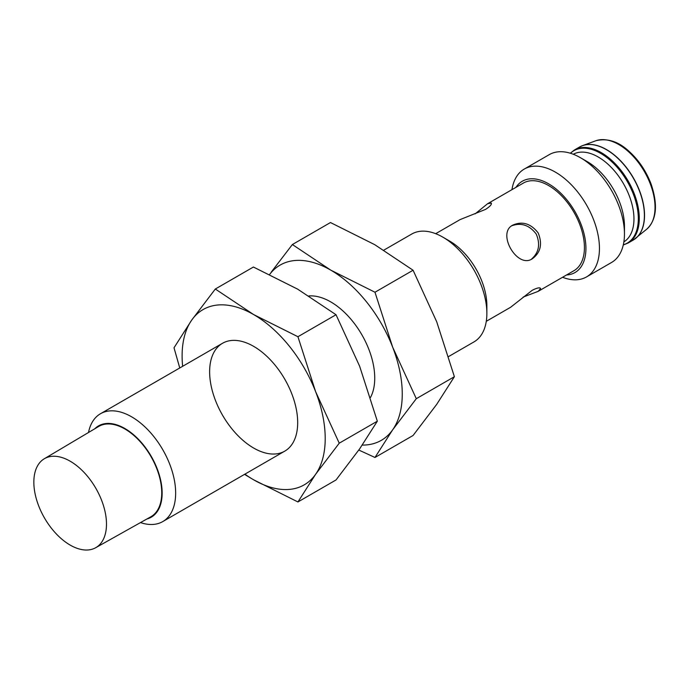 <?xml version="1.0" encoding="UTF-8"?>
<svg xmlns="http://www.w3.org/2000/svg" width="690" height="690" viewBox="0 0 690 690"><rect width="100%" height="100%" fill="white"/><g stroke="black" fill="none" stroke-linecap="round" stroke-linejoin="round"><path stroke-width="1.03" d="M523.141 297.079L538.174 291.353L540.632 288.472C539.778 287.264 536.967 287.877 532.197 290.309L510.66 307.24L486.277 321.316M511.721 225.803C521.235 222.378 529.394 225.121 536.225 234.048C540.511 244.191 538.925 252.566 531.473 259.155M70.164 545.083A51.371 29.661 -120 0 0 95.669 547.731A51.371 29.661 -120 0 0 95.85 488.313A51.371 29.661 -120 0 0 44.298 458.755A51.371 29.661 -120 0 0 36.656 499.983A51.371 29.661 -120 0 0 70.164 545.083M95.669 547.731L150.756 516.827A52.147 30.11 -120 0 0 150.946 456.504A52.147 30.11 -120 0 0 98.61 426.498L44.298 458.755M146.875 519.001A52.716 30.438 -120 0 0 151.231 456.34A52.716 30.438 -120 0 0 94.78 428.775M140.501 522.58A62.264 35.949 -120 0 0 162.754 521.58A62.264 35.949 -120 0 0 162.754 449.682A62.264 35.949 -120 0 0 100.49 413.733A62.264 35.949 -120 0 0 88.501 432.509M448.638 356.532L473.97 341.904A62.264 35.949 -120 0 0 486.864 313.398A62.264 35.949 -120 0 0 442.833 237.136A62.264 35.949 -120 0 0 411.706 234.057L383.856 250.134M486.864 313.398L486.864 305.601A52.716 30.438 -120 0 0 449.587 241.034L442.833 237.136M435.692 233.686L460.066 219.61L485.501 209.424C489.995 206.508 491.936 204.378 491.306 203.033L487.589 203.722L523.356 183.074A50.594 29.213 60 0 1 548.654 185.576A50.594 29.213 60 0 1 581.705 230.158A50.594 29.213 60 0 1 573.951 270.696L538.174 291.353M566.542 274.974A52.716 30.438 -120 0 0 575.011 211.666A52.716 30.438 -120 0 0 515.948 187.352M562.557 277.277A62.264 35.949 -120 0 0 586.543 276.914A62.264 35.949 -120 0 0 586.543 205.008A62.264 35.949 -120 0 0 524.271 169.059A62.264 35.949 -120 0 0 511.963 189.655M586.543 276.914L611.564 262.467A62.264 35.949 -120 0 0 624.459 233.962A62.264 35.949 -120 0 0 580.428 157.7A62.264 35.949 -120 0 0 549.292 154.62L524.271 169.059M624.459 233.962L624.459 226.165A52.716 30.438 -120 0 0 587.181 161.598L580.428 157.7M487.589 203.722L475.108 213.883M532.197 258.853C540.667 252.644 542.659 244.01 538.183 232.944C530.808 223.508 522.33 220.912 512.739 225.147C496.498 233.117 517.215 268.945 532.197 258.853M623.872 241.871A50.594 29.213 -120 0 0 623.484 183.687A50.594 29.213 -120 0 0 573.286 154.25M362.276 445.084A101.189 58.417 -120 0 0 392.67 429.801L416.294 398.699L392.67 347.182A101.189 58.417 -120 0 0 330.708 270.101L292.37 244.536L330.467 222.542L374.739 244.674L413.077 270.238L436.701 321.764L454.391 376.706L436.701 404.375L413.077 435.476L374.981 457.47L392.67 429.801A101.189 58.417 -120 0 0 392.67 347.182L374.981 292.232L413.077 270.238M269.609 274.456A101.189 58.417 -120 0 1 330.708 270.101L374.981 292.232M416.294 398.699L454.391 376.706M292.37 244.536L271.23 272.136M370.495 397.466A62.264 35.949 -120 0 0 374.739 378.137A62.264 35.949 -120 0 0 330.708 301.875A62.264 35.949 -120 0 0 308.947 295.958M358.809 450.053L374.981 457.47M244.916 474.151A101.189 58.417 -120 0 0 253.653 479.817A101.189 58.417 -120 0 0 315.623 474.28L339.238 443.187L315.623 391.67A101.189 58.417 -120 0 0 253.653 314.58L215.315 289.024L253.411 267.03L297.683 289.162L336.03 314.726L359.645 366.243L377.335 421.193L359.645 448.862L336.03 479.955L297.933 501.958L315.623 474.28A101.189 58.417 -120 0 0 315.623 391.67L297.933 336.72L336.03 314.726M215.315 289.024L191.691 320.117A101.189 58.417 -120 0 1 253.653 314.58L297.933 336.72M339.238 443.187L377.335 421.193M182.643 366.295A101.189 58.417 -120 0 1 191.691 320.117L174.009 347.795L179.762 367.968M253.653 448.043A62.264 35.949 -120 0 0 297.683 422.625A62.264 35.949 -120 0 0 253.661 346.363A62.264 35.949 -120 0 0 209.631 371.781A62.264 35.949 -120 0 0 253.653 448.043M244.536 474.366L253.653 479.817L297.933 501.958M595.824 140.751C607.381 137.914 618.49 141.467 629.142 151.421C638.768 160.166 646.064 170.982 651.032 183.876C658.079 204.68 656.682 219.756 646.832 229.106A51.267 29.601 -120 0 0 644.417 171.603A51.267 29.601 -120 0 0 595.824 140.751L582.533 145.642A53.691 30.998 -120 0 0 581.006 146.28M634.636 239.171A53.691 30.998 -120 0 0 635.956 238.171A53.691 30.998 -120 0 0 633.42 177.951A53.691 30.998 -120 0 0 582.533 145.642L579.566 147.022A53.708 31.007 -120 0 1 633.273 178.029A53.708 31.007 -120 0 1 633.273 240.042L646.832 229.106M633.273 240.042L628.15 243.001A53.708 31.007 -120 0 0 628.15 180.987A53.708 31.007 -120 0 0 574.442 149.98L579.566 147.022M623.32 244.795A53.354 30.809 -120 0 0 627.279 181.487A53.354 30.809 -120 0 0 570.475 153.275M162.754 521.58L284.789 451.122M100.49 413.733L222.525 343.275M628.15 243.001L623.277 244.985M574.442 149.98L570.294 153.214"/></g></svg>
